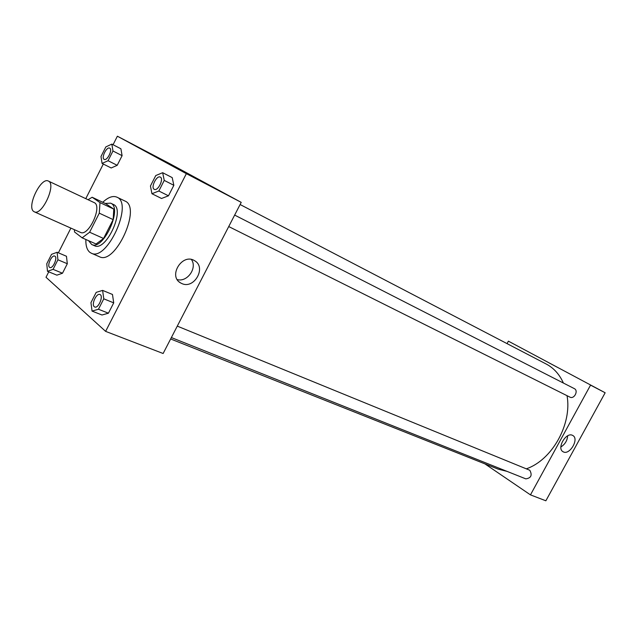 <?xml version="1.0" encoding="UTF-8"?>
<svg xmlns="http://www.w3.org/2000/svg" width="637" height="637" viewBox="0 0 637 637"><rect width="100%" height="100%" fill="white"/><g stroke="black" fill="none" stroke-linecap="round" stroke-linejoin="round"><path stroke-width="0.96" d="M33.657 211.428C26.491 206.722 40.991 176.744 48.356 181.059C56.741 183.997 41.986 216.23 34.279 211.803L33.657 211.428M48.356 181.059L94.093 202.566C102.883 205.719 88.583 236.964 80.445 232.378L34.279 211.803M92.142 197.247L105.798 203.713L113.784 209.119L113.155 219.614L103.568 238.485L89.618 232.226L99.284 213.172L100.001 202.606L92.142 197.247L88.057 199.723M89.618 232.226L82.141 237.84L74.553 231.987L74.354 229.662M103.568 238.485L96.06 243.995L82.141 237.84M88.535 240.675L91.704 244.504C103.234 250.97 123.06 207.662 110.631 203.155L105.232 203.45M110.631 203.155L113.338 204.445C125.8 208.968 106.013 252.188 94.451 245.715L91.704 244.504M113.155 219.614L99.284 213.172M113.784 209.119L100.001 202.606M102.756 202.271C108.21 197.199 112.924 195.495 116.89 197.159C133.746 203.283 106.897 261.926 91.25 253.168L89.809 252.3C86.99 249.935 85.676 245.667 85.868 239.488M116.89 197.159L124.94 201.029C141.916 207.224 115.225 265.533 99.444 256.727L91.25 253.168M102.063 163.422L111.188 167.977L117.2 165.317L122.097 155.667L120.903 148.787L111.833 144.105L105.846 146.908L100.996 156.503L102.063 163.422L108.059 160.715L112.98 150.993L111.833 144.105M151.932 193.72L161.535 198.481L168.471 195.814L173.845 185.303L172.205 177.612L162.666 172.699L155.77 175.541L150.443 185.988L151.932 193.72L158.844 190.996L164.25 180.406L162.666 172.699M48.762 271.832L46.007 277.278L105.623 331.375L186.362 173.662L117.375 136.207L113.06 144.734M103.298 164.035L85.78 198.656M70.882 228.11L58.381 252.817M47.488 271.314L56.884 275.16L62.49 273.241L67.315 263.726L66.463 256.257L57.115 252.276L51.533 254.346L46.756 263.798L47.488 271.314L53.07 269.347L57.919 259.777L57.115 252.276M92.046 311.087L101.976 315.004L108.425 313.205L113.712 302.862L112.478 294.469L102.605 290.392L96.195 292.367L90.956 302.639L92.046 311.087L98.464 309.24L103.783 298.825L102.605 290.392M105.623 331.375L163.128 353.503L241.224 202.367L168.964 163.247L117.375 136.207M241.224 202.367L186.362 173.662M181.704 283.497L180.597 282.924C167.834 276.044 182.373 252.801 194.516 260.676C206.85 267.158 194.174 289.684 181.704 283.497M187.995 173.813L200.4 180.351L187.995 173.813M187.167 173.352L200.4 180.359M191.418 259.506C197.589 267.906 187.318 282.486 177.261 279.587M240.109 204.525L546.267 364.061C553.776 368.027 559.493 374.357 563.403 383.044M567.041 395.688C572.209 424.091 552.112 460.018 526.369 468.808M506.996 471.364L498.158 469.135L170.644 338.964M171.369 337.554L525.812 478.865C531.107 478.068 532.436 475.202 529.801 470.265L177.277 326.12M234.655 215.083L574.319 388.626C578.77 390.624 574.168 399.518 569.924 397.13L569.804 397.066M508.39 341.153L507.052 343.63L508.39 341.153L605.15 392.766L590.547 385.13L530.462 494.869L590.547 385.13M530.462 494.869L484.9 463.863L530.462 494.869L545.861 500.793L605.15 392.766M99.953 294.517L99.953 294.517C103.879 295.743 98.409 308.834 94.73 307.002L94.252 306.708C91.139 304.398 96.545 292.757 99.929 294.501C103.855 295.735 98.385 308.826 94.706 306.986L94.706 306.986M101.976 315.004L108.425 313.205L98.464 309.24M108.425 313.205L113.712 302.862L103.783 298.825M113.712 302.862L112.478 294.469M160.333 177.11L160.333 177.11C164.195 178.702 157.88 191.514 154.305 189.34L154.178 189.277C150.491 187.445 156.782 174.936 160.309 177.102C164.171 178.686 157.857 191.506 154.281 189.332L154.305 189.34M161.535 198.481L168.471 195.814L158.844 190.996M168.471 195.814L173.845 185.303L164.25 180.406M173.845 185.303L172.205 177.612M54.766 256.114L54.766 256.114C58.071 257.165 52.927 269.109 49.861 267.508L49.503 267.285C46.843 265.342 51.9 254.561 54.742 256.106C58.047 257.157 52.911 269.101 49.837 267.5L49.837 267.5M56.884 275.16L62.49 273.241L53.07 269.347M62.49 273.241L67.315 263.726L57.919 259.777M67.315 263.726L66.463 256.257M109.707 148.158L109.723 148.166C112.98 149.48 107.191 161.241 104.205 159.385L104.11 159.33C100.988 157.817 106.745 146.311 109.699 148.15C112.956 149.472 107.167 161.233 104.181 159.369L104.181 159.369M111.188 167.977L117.2 165.317L108.059 160.715M117.2 165.317L122.097 155.667L112.98 150.993M122.097 155.667L120.903 148.787M572.496 435.334L572.751 435.469C579.59 438.813 569.438 455.869 563.068 451.729C556.419 448.504 566.014 431.798 572.496 435.334M560.871 446.959C564.995 444.379 567.264 440.669 567.663 435.827M556.571 366.88L547.947 362.286L556.571 366.88M557.686 367.461L547.947 362.286M179.276 281.968L180.597 282.924M569.924 397.13L228.723 226.549"/></g></svg>
